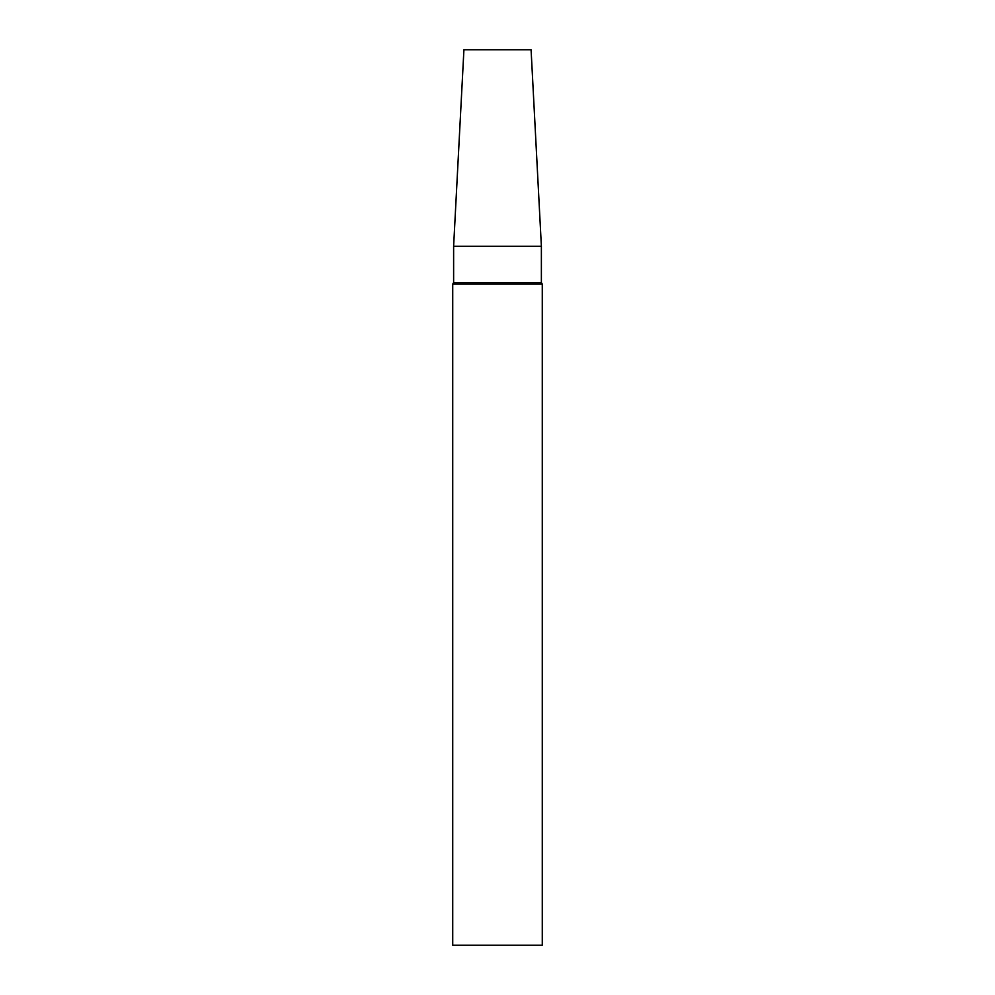 <?xml version="1.0" encoding="UTF-8"?>
<svg xmlns="http://www.w3.org/2000/svg" width="995" height="995" viewBox="0 0 995 995"><rect width="100%" height="100%" fill="white"/><g stroke="black" fill="none" stroke-linecap="round" stroke-linejoin="round"><path stroke-width="1.49" d="M497.5 945.25L542.275 945.25L542.275 284.135L452.725 284.135L452.725 945.25L497.5 945.25M453.62 246.25L541.379 246.25L531.081 49.75L463.919 49.75L453.62 246.25L453.62 282.58L541.379 282.58L542.275 284.135M453.62 282.58L452.725 284.135M541.379 246.25L541.379 282.58"/></g></svg>
